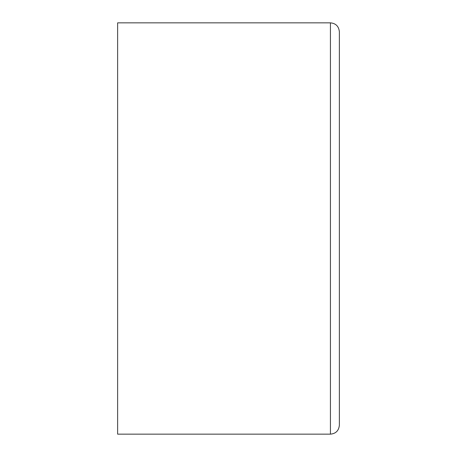 <?xml version="1.0" encoding="UTF-8"?>
<svg xmlns="http://www.w3.org/2000/svg" width="457" height="457" viewBox="0 0 457 457"><rect width="100%" height="100%" fill="white"/><g stroke="black" fill="none" stroke-linecap="round" stroke-linejoin="round"><path stroke-width="0.69" d="M330.428 22.85L117.626 22.85L117.626 434.15L330.428 434.15C335.809 433.67 338.791 430.688 339.374 425.21L339.374 31.79C338.791 26.312 335.809 23.33 330.428 22.85L330.428 434.15M339.374 282.146L339.374 209.637"/></g></svg>
